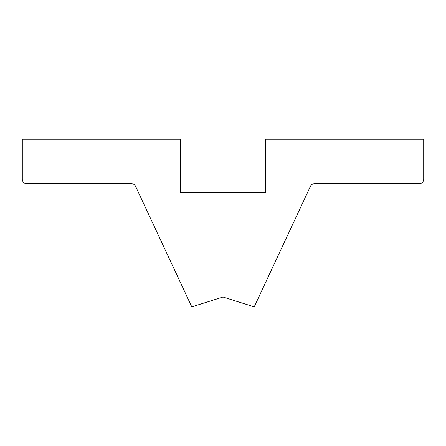 <?xml version="1.0" encoding="UTF-8"?>
<svg xmlns="http://www.w3.org/2000/svg" width="446" height="446" viewBox="0 0 446 446"><rect width="100%" height="100%" fill="white"/><g stroke="black" fill="none" stroke-linecap="round" stroke-linejoin="round"><path stroke-width="0.67" d="M22.3 139.124L180.63 139.124L180.63 192.644L265.37 192.644L265.37 139.124L423.7 139.124L423.7 179.264A4.46 4.46 0 0 1 419.24 183.724L314.486 183.724A4.46 4.46 0 0 0 310.444 186.3L254.22 306.876L223 297.03L191.78 306.876L135.556 186.3A4.46 4.46 0 0 0 131.514 183.724L26.76 183.724A4.46 4.46 0 0 1 22.3 179.264L22.3 139.124L22.3 179.264A4.46 4.46 0 0 0 26.76 183.724L131.514 183.724A4.46 4.46 0 0 1 135.556 186.3L191.78 306.876L223 297.03L254.22 306.876L310.444 186.3A4.46 4.46 0 0 1 314.486 183.724L419.24 183.724A4.46 4.46 0 0 0 423.7 179.264L423.7 139.124L265.37 139.124L265.37 192.644L180.63 192.644L180.63 139.124L22.3 139.124"/></g></svg>
